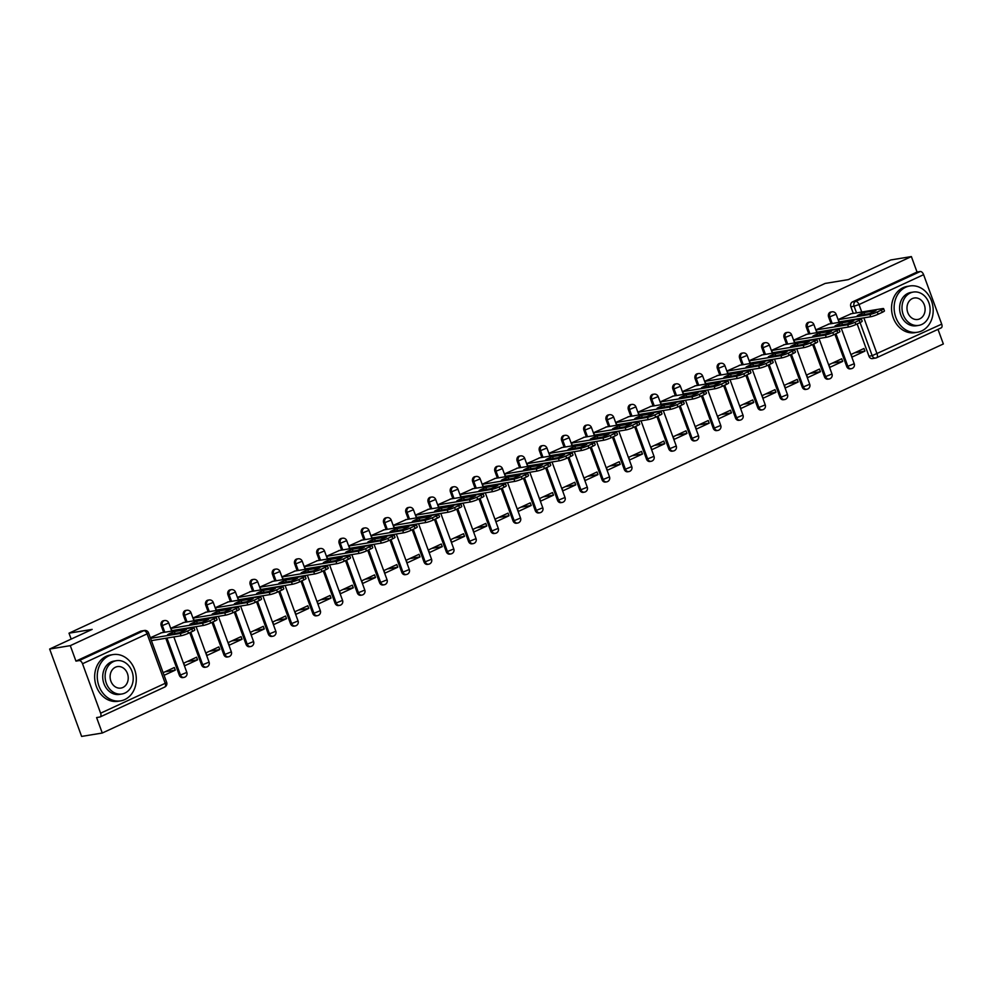 <?xml version="1.0" encoding="UTF-8"?>
<svg xmlns="http://www.w3.org/2000/svg" width="993" height="993" viewBox="0 0 993 993"><rect width="100%" height="100%" fill="white"/><g stroke="black" fill="none" stroke-linecap="round" stroke-linejoin="round"><path stroke-width="1.49" d="M163.46 620.737A3.749 3.103 80.7 0 0 162.79 620.948A3.749 3.103 80.7 0 0 161.226 625.751L162.368 625.565A3.749 3.103 -99.3 0 1 163.932 620.749A3.749 3.103 -99.3 0 1 164.602 620.551L163.46 620.737M185.716 610.447A3.749 3.103 80.7 0 0 185.046 610.645A3.749 3.103 80.7 0 0 183.469 615.461L184.611 615.275A3.749 3.103 -99.3 0 1 186.188 610.459A3.749 3.103 -99.3 0 1 186.858 610.261L185.716 610.447M207.959 600.157A3.749 3.103 80.7 0 0 207.289 600.355A3.749 3.103 80.7 0 0 205.712 605.171L206.854 604.985A3.749 3.103 -99.3 0 1 208.431 600.169A3.749 3.103 -99.3 0 1 209.101 599.971L207.959 600.157M230.202 589.867A3.749 3.103 80.7 0 0 229.532 590.065A3.749 3.103 80.7 0 0 227.956 594.881L229.098 594.695A3.749 3.103 -99.3 0 1 230.674 589.879A3.749 3.103 -99.3 0 1 231.344 589.681L230.202 589.867M252.445 579.577A3.749 3.103 80.7 0 0 251.775 579.775A3.749 3.103 80.7 0 0 250.211 584.592L251.353 584.405A3.749 3.103 -99.3 0 1 252.917 579.589A3.749 3.103 -99.3 0 1 253.587 579.391L252.445 579.577M274.701 569.287A3.749 3.103 80.7 0 0 274.031 569.486A3.749 3.103 80.7 0 0 272.454 574.302L273.596 574.115A3.749 3.103 -99.3 0 1 275.173 569.299A3.749 3.103 -99.3 0 1 275.843 569.088L274.701 569.287M296.944 558.985A3.749 3.103 80.7 0 0 296.274 559.196A3.749 3.103 80.7 0 0 294.698 564.012L295.84 563.825A3.749 3.103 -99.3 0 1 297.416 559.009A3.749 3.103 -99.3 0 1 298.086 558.798L296.944 558.985M319.187 548.695A3.749 3.103 80.7 0 0 318.517 548.906A3.749 3.103 80.7 0 0 316.941 553.722L318.083 553.535A3.749 3.103 -99.3 0 1 319.659 548.719A3.749 3.103 -99.3 0 1 320.329 548.508L319.187 548.695M341.431 538.405A3.749 3.103 80.7 0 0 340.76 538.616A3.749 3.103 80.7 0 0 339.196 543.432L340.338 543.245A3.749 3.103 -99.3 0 1 341.902 538.429A3.749 3.103 -99.3 0 1 342.573 538.218L341.431 538.405M363.686 528.115A3.749 3.103 80.7 0 0 363.016 528.326A3.749 3.103 80.7 0 0 361.44 533.142L362.582 532.956A3.749 3.103 -99.3 0 1 364.158 528.139A3.749 3.103 -99.3 0 1 364.828 527.928L363.686 528.115M385.929 517.825A3.749 3.103 80.7 0 0 385.259 518.036A3.749 3.103 80.7 0 0 383.683 522.852L384.825 522.666A3.749 3.103 -99.3 0 1 386.401 517.849A3.749 3.103 -99.3 0 1 387.071 517.638L385.929 517.825M408.173 507.535A3.749 3.103 80.7 0 0 407.502 507.746A3.749 3.103 80.7 0 0 405.926 512.562L407.068 512.376A3.749 3.103 -99.3 0 1 408.644 507.56A3.749 3.103 -99.3 0 1 409.315 507.349L408.173 507.535M430.416 497.245A3.749 3.103 80.7 0 0 429.746 497.456A3.749 3.103 80.7 0 0 428.182 502.272L429.324 502.086A3.749 3.103 -99.3 0 1 430.888 497.27A3.749 3.103 -99.3 0 1 431.558 497.059L430.416 497.245M452.671 486.955A3.749 3.103 80.7 0 0 452.001 487.166A3.749 3.103 80.7 0 0 450.425 491.982L451.567 491.783A3.749 3.103 -99.3 0 1 453.143 486.98A3.749 3.103 -99.3 0 1 453.813 486.769L452.671 486.955M474.915 476.665A3.749 3.103 80.7 0 0 474.244 476.876A3.749 3.103 80.7 0 0 472.668 481.679L473.81 481.493A3.749 3.103 -99.3 0 1 475.386 476.69A3.749 3.103 -99.3 0 1 476.057 476.479L474.915 476.665M497.158 466.375A3.749 3.103 80.7 0 0 496.488 466.586A3.749 3.103 80.7 0 0 494.924 471.39L496.053 471.203A3.749 3.103 -99.3 0 1 497.63 466.387A3.749 3.103 -99.3 0 1 498.3 466.189L497.158 466.375M519.413 456.085A3.749 3.103 80.7 0 0 518.743 456.284A3.749 3.103 80.7 0 0 517.167 461.1L518.309 460.913A3.749 3.103 -99.3 0 1 519.873 456.097A3.749 3.103 -99.3 0 1 520.543 455.899L519.413 456.085M541.657 445.795A3.749 3.103 80.7 0 0 540.986 445.994A3.749 3.103 80.7 0 0 539.41 450.81L540.552 450.623A3.749 3.103 -99.3 0 1 542.128 445.807A3.749 3.103 -99.3 0 1 542.799 445.609L541.657 445.795M563.9 435.505A3.749 3.103 80.7 0 0 563.23 435.704A3.749 3.103 80.7 0 0 561.653 440.52L562.795 440.333A3.749 3.103 -99.3 0 1 564.372 435.517A3.749 3.103 -99.3 0 1 565.042 435.319L563.9 435.505M586.143 425.215A3.749 3.103 80.7 0 0 585.473 425.414A3.749 3.103 80.7 0 0 583.909 430.23L585.038 430.043A3.749 3.103 -99.3 0 1 586.615 425.227A3.749 3.103 -99.3 0 1 587.285 425.029L586.143 425.215M608.399 414.925A3.749 3.103 80.7 0 0 607.728 415.124A3.749 3.103 80.7 0 0 606.152 419.94L607.294 419.754A3.749 3.103 -99.3 0 1 608.858 414.937A3.749 3.103 -99.3 0 1 609.528 414.726L608.399 414.925M630.642 404.635A3.749 3.103 80.7 0 0 629.972 404.834A3.749 3.103 80.7 0 0 628.395 409.65L629.537 409.464A3.749 3.103 -99.3 0 1 631.114 404.647A3.749 3.103 -99.3 0 1 631.784 404.436L630.642 404.635M652.885 394.333A3.749 3.103 80.7 0 0 652.215 394.544A3.749 3.103 80.7 0 0 650.638 399.36L651.78 399.174A3.749 3.103 -99.3 0 1 653.357 394.358A3.749 3.103 -99.3 0 1 654.027 394.147L652.885 394.333M675.128 384.043A3.749 3.103 80.7 0 0 674.458 384.254A3.749 3.103 80.7 0 0 672.894 389.07L674.036 388.884A3.749 3.103 -99.3 0 1 675.6 384.068A3.749 3.103 -99.3 0 1 676.27 383.857L675.128 384.043M697.384 373.753A3.749 3.103 80.7 0 0 696.714 373.964A3.749 3.103 80.7 0 0 695.137 378.78L696.279 378.594A3.749 3.103 -99.3 0 1 697.856 373.778A3.749 3.103 -99.3 0 1 698.526 373.567L697.384 373.753M719.627 363.463A3.749 3.103 80.7 0 0 718.957 363.674A3.749 3.103 80.7 0 0 717.38 368.49L718.522 368.304A3.749 3.103 -99.3 0 1 720.099 363.488A3.749 3.103 -99.3 0 1 720.769 363.277L719.627 363.463M741.87 353.173A3.749 3.103 80.7 0 0 741.2 353.384A3.749 3.103 80.7 0 0 739.624 358.2L740.766 358.014A3.749 3.103 -99.3 0 1 742.342 353.198A3.749 3.103 -99.3 0 1 743.012 352.987L741.87 353.173M764.114 342.883A3.749 3.103 80.7 0 0 763.443 343.094A3.749 3.103 80.7 0 0 761.879 347.91L763.021 347.724A3.749 3.103 -99.3 0 1 764.585 342.908A3.749 3.103 -99.3 0 1 765.255 342.697L764.114 342.883M786.369 332.593A3.749 3.103 80.7 0 0 785.699 332.804A3.749 3.103 80.7 0 0 784.122 337.62L785.264 337.421A3.749 3.103 -99.3 0 1 786.841 332.618A3.749 3.103 -99.3 0 1 787.511 332.407L786.369 332.593M808.612 322.303A3.749 3.103 80.7 0 0 807.942 322.514A3.749 3.103 80.7 0 0 806.366 327.33L807.508 327.131A3.749 3.103 -99.3 0 1 809.084 322.328A3.749 3.103 -99.3 0 1 809.754 322.117L808.612 322.303M830.856 312.013A3.749 3.103 80.7 0 0 830.185 312.224A3.749 3.103 80.7 0 0 828.609 317.028L829.751 316.841A3.749 3.103 -99.3 0 1 831.327 312.025A3.749 3.103 -99.3 0 1 831.997 311.827L830.856 312.013M49.65 649.037L92.15 629.388L69.013 633.186L825.109 283.439L848.245 279.629L890.733 259.967L911.375 256.579L70.292 645.649L49.65 649.037L81.625 736.421L102.267 733.033L943.35 343.963L938 329.353M102.267 733.033L96.606 717.567L99.821 717.033A3.749 2.048 -114.8 0 0 100.119 716.946A3.749 2.048 -114.8 0 0 100.616 713.197L82.518 663.746A3.749 2.048 -114.8 0 0 79.167 660.581L143.762 630.704A3.749 3.103 -99.3 0 1 144.432 630.493L141.217 631.027A3.749 3.103 -99.3 0 0 140.547 631.238L143.762 630.704A3.749 2.048 -114.8 0 1 147.113 633.857L82.518 663.746M70.292 645.649L75.952 661.115L79.167 660.581M863.873 317.859L877.104 354.004A3.749 2.048 65.2 0 1 876.596 357.753A3.749 2.048 65.2 0 1 876.31 357.84A3.749 3.103 -99.3 0 1 875.64 358.051L872.425 358.585A3.749 3.103 -99.3 0 1 868.962 356.202L857.158 323.941M853.297 313.403L850.864 306.738L854.079 306.216A3.749 3.103 -99.3 0 1 855.643 301.4L920.25 271.511A3.749 2.048 65.2 0 1 923.602 274.676L941.699 324.128A3.749 2.048 65.2 0 1 941.203 327.876A3.749 2.048 65.2 0 1 940.905 327.963M920.25 271.511L917.035 272.045L911.375 256.579M851.249 313.738L838.353 319.473L839.308 322.104L840.004 321.782M864.928 351.112L863.972 348.493L851.138 354.427L852.093 357.046L864.928 351.112L854.65 352.8M842.685 361.402L841.729 358.783L828.894 364.716L829.85 367.348L842.685 361.402L832.407 363.09M829.006 324.028L816.097 329.775L817.065 332.394L817.748 332.072M820.441 371.692L819.473 369.073L806.639 375.006L807.607 377.638L820.441 371.692L810.151 373.38M806.763 334.318L793.854 340.065L794.81 342.684L795.505 342.362M798.186 381.982L797.23 379.363L784.396 385.296L785.351 387.928L798.186 381.982L787.908 383.683M784.507 344.608L771.611 350.355L772.566 352.974L773.262 352.652M775.943 392.272L774.987 389.653L762.152 395.599L763.108 398.218L775.943 392.272L765.665 393.973M762.264 354.898L749.355 360.645L750.323 363.264L751.018 362.941M753.699 402.562L752.744 399.943L739.909 405.889L740.865 408.508L753.699 402.562L743.422 404.263M740.021 365.188L727.112 370.935L728.08 373.554L728.763 373.231M731.456 412.865L730.488 410.233L717.654 416.179L718.622 418.798L731.456 412.865L721.166 414.553M717.778 375.478L704.869 381.225L705.824 383.844L706.519 383.521M709.201 423.155L708.245 420.523L695.41 426.469L696.366 429.088L709.201 423.155L698.923 424.843M695.522 385.768L682.625 391.515L683.581 394.134L684.276 393.811M686.957 433.444L686.002 430.813L673.167 436.759L674.123 439.378L686.957 433.444L676.68 435.133M673.279 396.058L660.37 401.805L661.338 404.424L662.033 404.101M664.714 443.734L663.758 441.115L650.924 447.049L651.88 449.668L664.714 443.734L654.437 445.423M651.036 406.348L638.127 412.095L639.082 414.714L639.777 414.391M642.471 454.024L641.503 451.405L628.668 457.339L629.636 459.958L642.471 454.024L632.181 455.713M628.792 416.65L615.883 422.385L616.839 425.004L617.534 424.681M620.215 464.314L619.26 461.695L606.425 467.629L607.381 470.248L620.215 464.314L609.938 466.002M606.537 426.94L593.64 432.675L594.596 435.294L595.291 434.984M597.972 474.604L597.016 471.985L584.182 477.918L585.138 480.538L597.972 474.604L587.695 476.292M584.294 437.23L571.385 442.965L572.353 445.584L573.035 445.274M575.729 484.894L574.773 482.275L561.939 488.208L562.894 490.827L575.729 484.894L565.451 486.582M562.05 447.52L549.141 453.255L550.097 455.874L550.792 455.564M553.486 495.184L552.518 492.565L539.683 498.498L540.651 501.117L553.486 495.184L543.196 496.872M539.807 457.81L526.898 463.545L527.854 466.176L528.549 465.854M531.23 505.474L530.274 502.855L517.44 508.788L518.396 511.407L531.23 505.474L520.953 507.162M517.552 468.1L504.655 473.835L505.611 476.466L506.306 476.144M508.987 515.764L508.031 513.145L495.197 519.078L496.152 521.697L508.987 515.764L498.709 517.452M495.308 478.39L482.399 484.137L483.368 486.756L484.05 486.433M486.744 526.054L485.788 523.435L472.953 529.368L473.909 532L486.744 526.054L476.466 527.742M473.065 488.68L460.156 494.427L461.112 497.046L461.807 496.723M464.501 536.344L463.532 533.725L450.698 539.658L451.666 542.29L464.501 536.344L454.211 538.032M450.822 498.97L437.913 504.717L438.869 507.336L439.564 507.013M442.245 546.634L441.289 544.015L428.455 549.948L429.41 552.58L442.245 546.634L431.967 548.335M428.566 509.26L415.67 515.007L416.626 517.626L417.321 517.303M420.002 556.924L419.046 554.305L406.211 560.251L407.167 562.87L420.002 556.924L409.724 558.625M406.323 519.55L393.414 525.297L394.382 527.916L395.065 527.593M397.759 567.214L396.79 564.595L383.956 570.541L384.924 573.16L397.759 567.214L387.481 568.915M384.08 529.84L371.171 535.587L372.127 538.206L372.822 537.883M375.503 577.516L374.547 574.885L361.713 580.831L362.668 583.45L375.503 577.516L365.225 579.204M361.837 540.13L348.928 545.877L349.884 548.496L350.579 548.173M353.26 587.806L352.304 585.175L339.469 591.12L340.425 593.74L353.26 587.806L342.982 589.494M339.581 550.42L326.685 556.167L327.64 558.786L328.335 558.463M331.017 598.096L330.061 595.465L317.226 601.41L318.182 604.029L331.017 598.096L320.739 599.784M317.338 560.71L304.429 566.457L305.397 569.076L306.08 568.753M308.773 608.386L307.805 605.767L294.971 611.7L295.939 614.319L308.773 608.386L298.483 610.074M295.095 571L282.186 576.747L283.142 579.366L283.837 579.043M286.518 618.676L285.562 616.057L272.727 621.99L273.683 624.609L286.518 618.676L276.24 620.364M272.839 581.302L259.943 587.037L260.898 589.656L261.593 589.346M264.275 628.966L263.319 626.347L250.484 632.28L251.44 634.899L264.275 628.966L253.997 630.654M250.596 591.592L237.687 597.327L238.655 599.946L239.35 599.635M242.031 639.256L241.076 636.637L228.241 642.57L229.197 645.189L242.031 639.256L231.754 640.944M228.353 601.882L215.444 607.617L216.4 610.236L217.095 609.925M219.788 649.546L218.82 646.927L205.985 652.86L206.954 655.479L219.788 649.546L209.498 651.234M206.11 612.172L193.201 617.907L194.156 620.538L194.851 620.215M197.533 659.836L196.577 657.217L183.742 663.15L184.698 665.769L197.533 659.836L187.255 661.524M183.854 622.462L170.957 628.197L171.913 630.828L172.608 630.505M164.081 675.314L175.289 670.126L165.012 671.814M175.289 670.126L174.334 667.507L163.125 672.695M161.611 632.752L150.328 637.742M179.323 675.215L180.465 675.029A3.749 3.103 -99.3 0 0 183.916 677.412L182.774 677.598A3.749 3.103 80.7 0 1 179.323 675.215L165.794 638.251M163.659 632.417L161.226 625.751M201.567 664.925L202.709 664.739A3.749 3.103 -99.3 0 0 206.172 667.11L205.03 667.308A3.749 3.103 80.7 0 1 201.567 664.925L189.762 632.665M185.902 622.127L183.469 615.461M223.81 654.635L224.952 654.437A3.749 3.103 -99.3 0 0 228.415 656.82L227.273 657.018A3.749 3.103 80.7 0 1 223.81 654.635L212.006 622.363M208.145 611.837L205.712 605.171M246.053 644.345L247.195 644.147A3.749 3.103 -99.3 0 0 250.658 646.53L249.516 646.716A3.749 3.103 80.7 0 1 246.053 644.345L234.249 612.073M230.401 601.547L227.956 594.881M268.309 634.043L269.451 633.857A3.749 3.103 -99.3 0 0 272.901 636.24L271.772 636.426A3.749 3.103 80.7 0 1 268.309 634.043L256.504 601.783M252.644 591.257L250.211 584.592M290.552 623.753L291.694 623.567A3.749 3.103 -99.3 0 0 295.157 625.95L294.015 626.136A3.749 3.103 80.7 0 1 290.552 623.753L278.748 591.493M274.887 580.955L272.454 574.302M312.795 613.463L313.937 613.277A3.749 3.103 -99.3 0 0 317.4 615.66L316.258 615.846A3.749 3.103 80.7 0 1 312.795 613.463L300.991 581.203M297.13 570.665L294.698 564.012M335.038 603.173L336.18 602.987A3.749 3.103 -99.3 0 0 339.643 605.37L338.501 605.556A3.749 3.103 80.7 0 1 335.038 603.173L323.234 570.913M319.386 560.375L316.941 553.722M357.294 592.883L358.436 592.697A3.749 3.103 -99.3 0 0 361.886 595.08L360.757 595.266A3.749 3.103 80.7 0 1 357.294 592.883L345.49 560.623M341.629 550.085L339.196 543.432M379.537 582.593L380.679 582.407A3.749 3.103 -99.3 0 0 384.142 584.79L383 584.976A3.749 3.103 80.7 0 1 379.537 582.593L367.733 550.333M363.872 539.795L361.44 533.142M401.78 572.303L402.922 572.117A3.749 3.103 -99.3 0 0 406.385 574.5L405.243 574.686A3.749 3.103 80.7 0 1 401.78 572.303L389.976 540.043M386.128 529.505L383.683 522.852M424.036 562.013L425.165 561.827A3.749 3.103 -99.3 0 0 428.628 564.21L427.486 564.396A3.749 3.103 80.7 0 1 424.036 562.013L412.219 529.753M408.371 519.215L405.926 512.562M446.279 551.723L447.421 551.537A3.749 3.103 -99.3 0 0 450.884 553.92L449.742 554.106A3.749 3.103 80.7 0 1 446.279 551.723L434.475 519.463M430.614 508.925L428.182 502.272M468.522 541.433L469.664 541.247A3.749 3.103 -99.3 0 0 473.127 543.63L471.985 543.816A3.749 3.103 80.7 0 1 468.522 541.433L456.718 509.173M452.858 498.635L450.425 491.982M490.765 531.143L491.907 530.957A3.749 3.103 -99.3 0 0 495.37 533.34L494.229 533.526A3.749 3.103 80.7 0 1 490.765 531.143L478.961 498.883M475.113 488.345L472.668 481.679M513.021 520.853L514.151 520.667A3.749 3.103 -99.3 0 0 517.614 523.05L516.472 523.237A3.749 3.103 80.7 0 1 513.021 520.853L501.204 488.593M497.356 478.055L494.924 471.39M535.264 510.563L536.406 510.377A3.749 3.103 -99.3 0 0 539.869 512.76L538.727 512.947A3.749 3.103 80.7 0 1 535.264 510.563L523.46 478.303M519.6 467.765L517.167 461.1M557.507 500.273L558.649 500.087A3.749 3.103 -99.3 0 0 562.112 502.458L560.971 502.657A3.749 3.103 80.7 0 1 557.507 500.273L545.703 468.013M541.843 457.475L539.41 450.81M579.751 489.983L580.893 489.785A3.749 3.103 -99.3 0 0 584.356 492.168L583.214 492.354A3.749 3.103 80.7 0 1 579.751 489.983L567.946 457.711M564.098 447.185L561.653 440.52M602.006 479.681L603.148 479.495A3.749 3.103 -99.3 0 0 606.599 481.878L605.457 482.064A3.749 3.103 80.7 0 1 602.006 479.681L590.19 447.421M586.342 436.895L583.909 430.23M624.249 469.391L625.391 469.205A3.749 3.103 -99.3 0 0 628.854 471.588L627.713 471.774A3.749 3.103 80.7 0 1 624.249 469.391L612.445 437.131M608.585 426.593L606.152 419.94M646.493 459.101L647.635 458.915A3.749 3.103 -99.3 0 0 651.098 461.298L649.956 461.484A3.749 3.103 80.7 0 1 646.493 459.101L634.688 426.841M630.828 416.303L628.395 409.65M668.736 448.811L669.878 448.625A3.749 3.103 -99.3 0 0 673.341 451.008L672.199 451.194A3.749 3.103 80.7 0 1 668.736 448.811L656.932 416.551M653.084 406.013L650.638 399.36M690.991 438.521L692.133 438.335A3.749 3.103 -99.3 0 0 695.584 440.718L694.442 440.904A3.749 3.103 80.7 0 1 690.991 438.521L679.187 406.261M675.327 395.723L672.894 389.07M713.235 428.231L714.377 428.045A3.749 3.103 -99.3 0 0 717.84 430.428L716.698 430.614A3.749 3.103 80.7 0 1 713.235 428.231L701.43 395.971M697.57 385.433L695.137 378.78M735.478 417.941L736.62 417.755A3.749 3.103 -99.3 0 0 740.083 420.138L738.941 420.324A3.749 3.103 80.7 0 1 735.478 417.941L723.674 385.681M719.813 375.143L717.38 368.49M757.721 407.651L758.863 407.465A3.749 3.103 -99.3 0 0 762.326 409.848L761.184 410.035A3.749 3.103 80.7 0 1 757.721 407.651L745.917 375.391M742.069 364.853L739.624 358.2M779.977 397.361L781.119 397.175A3.749 3.103 -99.3 0 0 784.569 399.558L783.44 399.745A3.749 3.103 80.7 0 1 779.977 397.361L768.172 365.101M764.312 354.563L761.879 347.91M802.22 387.071L803.362 386.885A3.749 3.103 -99.3 0 0 806.825 389.268L805.683 389.455A3.749 3.103 80.7 0 1 802.22 387.071L790.416 354.811M786.555 344.273L784.122 337.62M824.463 376.781L825.605 376.595A3.749 3.103 -99.3 0 0 829.068 378.978L827.926 379.165A3.749 3.103 80.7 0 1 824.463 376.781L812.659 344.521M808.798 333.983L806.366 327.33M846.719 366.491L847.848 366.305A3.749 3.103 -99.3 0 0 851.311 368.688L850.169 368.875A3.749 3.103 80.7 0 1 846.719 366.491L834.902 334.231M831.054 323.693L828.609 317.028M71.173 639.082L69.013 633.186M75.952 661.115L140.547 631.238M917.035 272.045L852.428 301.934A3.749 3.103 80.7 0 0 850.864 306.738M838.402 319.634L869.905 314.458A5.623 0.708 -20.1 0 0 877.291 311.963L881.436 310.052A5.623 0.708 -20.1 0 0 883.609 308.624L884.44 310.896A5.623 0.708 159.9 0 1 882.268 312.323L878.122 314.235A5.623 0.708 159.9 0 1 870.737 316.73L839.234 321.906M864.009 312.534A11.717 1.465 159.9 0 0 857.307 315.637L869.309 313.664A11.717 1.465 159.9 0 0 876.012 310.561L864.009 312.534L864.692 314.421M883.609 308.624A5.623 0.708 -20.1 0 0 882.603 308.587L850.492 313.862M816.159 329.924L847.662 324.748A5.623 0.708 -20.1 0 0 855.047 322.253L859.181 320.342A5.623 0.708 -20.1 0 0 861.353 318.914L862.185 321.186A5.623 0.708 159.9 0 1 860.012 322.613L855.879 324.525A5.623 0.708 159.9 0 1 848.494 327.02L816.991 332.196M841.754 322.824A11.717 1.465 159.9 0 0 835.051 325.927L847.066 323.954A11.717 1.465 159.9 0 0 853.769 320.851L841.754 322.824L842.449 324.711M861.353 318.914A5.623 0.708 -20.1 0 0 860.348 318.877L828.236 324.152M793.916 340.214L825.419 335.038A5.623 0.708 -20.1 0 0 832.804 332.543L836.938 330.632A5.623 0.708 -20.1 0 0 839.11 329.204L839.941 331.476A5.623 0.708 159.9 0 1 837.769 332.903L833.636 334.815A5.623 0.708 159.9 0 1 826.238 337.31L794.748 342.486M819.51 333.114A11.717 1.465 159.9 0 0 812.808 336.217L824.823 334.244A11.717 1.465 159.9 0 0 831.526 331.141L819.51 333.114L820.206 335.001M839.11 329.204A5.623 0.708 -20.1 0 0 838.104 329.167L805.993 334.442M905.666 287.262A23.447 19.426 80.7 0 0 895.041 314.843A23.447 19.426 80.7 0 0 917.458 332.245A23.447 19.426 80.7 0 0 921.653 330.954A23.447 19.426 80.7 0 0 932.266 303.374A23.447 19.426 80.7 0 0 909.849 285.972A23.447 19.426 80.7 0 0 905.666 287.262M909.849 285.972L907.267 286.406A23.447 19.426 80.7 0 0 903.071 287.697A23.447 19.426 80.7 0 0 892.459 315.277A23.447 19.426 80.7 0 0 914.876 332.667L917.458 332.245M918.786 325.381L916.402 325.766A16.881 13.976 -99.3 0 1 900.254 313.242A16.881 13.976 -99.3 0 1 907.9 293.382A16.881 13.976 -99.3 0 1 910.916 292.451L913.299 292.066A16.881 13.976 80.7 0 0 910.283 292.997A16.881 13.976 80.7 0 0 902.649 312.845A16.881 13.976 80.7 0 0 918.786 325.381A16.881 13.976 80.7 0 0 921.802 324.45A16.881 13.976 80.7 0 0 929.448 304.59A16.881 13.976 80.7 0 0 913.299 292.066M919.754 318.852A10.873 9.011 80.7 0 0 924.682 306.055A10.873 9.011 80.7 0 0 914.28 297.987A10.873 9.011 80.7 0 0 912.331 298.583A10.873 9.011 80.7 0 0 907.403 311.38A10.873 9.011 80.7 0 0 917.805 319.461A10.873 9.011 80.7 0 0 919.754 318.852M108.783 655.889A23.447 19.426 80.7 0 0 98.17 683.469A23.447 19.426 80.7 0 0 120.587 700.872A23.447 19.426 80.7 0 0 124.77 699.581A23.447 19.426 80.7 0 0 135.396 672A23.447 19.426 80.7 0 0 112.979 654.598A23.447 19.426 80.7 0 0 108.783 655.889M112.979 654.598L110.384 655.02A23.447 19.426 80.7 0 0 106.189 656.311A23.447 19.426 80.7 0 0 95.576 683.892A23.447 19.426 80.7 0 0 117.993 701.294L120.587 700.872M121.903 693.995L119.52 694.392A16.881 13.976 -99.3 0 1 103.384 681.856A16.881 13.976 -99.3 0 1 111.03 662.008A16.881 13.976 -99.3 0 1 114.046 661.077L116.429 660.68A16.881 13.976 80.7 0 0 113.413 661.611A16.881 13.976 80.7 0 0 105.767 681.471A16.881 13.976 80.7 0 0 121.903 693.995A16.881 13.976 80.7 0 0 124.919 693.064A16.881 13.976 80.7 0 0 132.565 673.217A16.881 13.976 80.7 0 0 116.429 660.68M122.871 687.479A10.873 9.011 80.7 0 0 127.799 674.681A10.873 9.011 80.7 0 0 117.397 666.601A10.873 9.011 80.7 0 0 115.461 667.209A10.873 9.011 80.7 0 0 110.533 680.006A10.873 9.011 80.7 0 0 120.935 688.075A10.873 9.011 80.7 0 0 122.871 687.479M771.66 350.504L803.163 345.328A5.623 0.708 -20.1 0 0 810.561 342.833L814.694 340.922A5.623 0.708 -20.1 0 0 816.867 339.494L817.698 341.766A5.623 0.708 159.9 0 1 815.526 343.193L811.393 345.105A5.623 0.708 159.9 0 1 803.995 347.6L772.492 352.776M797.267 343.404A11.717 1.465 159.9 0 0 790.565 346.507L802.58 344.534A11.717 1.465 159.9 0 0 809.283 341.431L797.267 343.404L797.95 345.291M816.867 339.494A5.623 0.708 -20.1 0 0 815.861 339.457L783.75 344.732M749.417 360.794L780.92 355.618A5.623 0.708 -20.1 0 0 788.305 353.123L792.439 351.212A5.623 0.708 -20.1 0 0 794.623 349.797L795.455 352.068A5.623 0.708 159.9 0 1 793.27 353.483L789.137 355.395A5.623 0.708 159.9 0 1 781.752 357.89L750.249 363.066M775.024 353.694A11.717 1.465 159.9 0 0 768.321 356.797L780.324 354.824A11.717 1.465 159.9 0 0 787.027 351.721L775.024 353.694L775.707 355.581M794.623 349.797A5.623 0.708 -20.1 0 0 793.606 349.747L761.507 355.022M727.174 371.084L758.677 365.908A5.623 0.708 -20.1 0 0 766.062 363.413L770.196 361.502A5.623 0.708 -20.1 0 0 772.368 360.087L773.199 362.358A5.623 0.708 159.9 0 1 771.027 363.773L766.894 365.685A5.623 0.708 159.9 0 1 759.508 368.18L728.006 373.356M752.768 363.984A11.717 1.465 159.9 0 0 746.066 367.087L758.081 365.114A11.717 1.465 159.9 0 0 764.784 362.011L752.768 363.984L753.464 365.871M772.368 360.087A5.623 0.708 -20.1 0 0 771.362 360.037L739.251 365.312M704.931 381.374L736.421 376.198A5.623 0.708 -20.1 0 0 743.819 373.703L747.952 371.792A5.623 0.708 -20.1 0 0 750.125 370.377L750.956 372.648A5.623 0.708 159.9 0 1 748.784 374.063L744.651 375.975A5.623 0.708 159.9 0 1 737.253 378.47L705.762 383.646M730.525 374.274A11.717 1.465 159.9 0 0 723.823 377.377L735.838 375.404A11.717 1.465 159.9 0 0 742.541 372.301L730.525 374.274L731.22 376.161M750.125 370.377A5.623 0.708 -20.1 0 0 749.119 370.327L717.008 375.602M682.675 391.664L714.178 386.488A5.623 0.708 -20.1 0 0 721.576 383.993L725.709 382.082A5.623 0.708 -20.1 0 0 727.881 380.667L728.713 382.938A5.623 0.708 159.9 0 1 726.541 384.353L722.395 386.265A5.623 0.708 159.9 0 1 715.01 388.76L683.507 393.936M708.282 384.564A11.717 1.465 159.9 0 0 701.579 387.667L713.582 385.694A11.717 1.465 159.9 0 0 720.285 382.59L708.282 384.564L708.965 386.451M727.881 380.667A5.623 0.708 -20.1 0 0 726.876 380.617L694.765 385.892M660.432 401.954L691.935 396.778A5.623 0.708 -20.1 0 0 699.32 394.283L703.454 392.372A5.623 0.708 -20.1 0 0 705.638 390.957L706.457 393.228A5.623 0.708 159.9 0 1 704.285 394.643L700.152 396.567A5.623 0.708 159.9 0 1 692.766 399.049L661.264 404.225M686.026 394.854A11.717 1.465 159.9 0 0 679.324 397.957L691.339 395.984A11.717 1.465 159.9 0 0 698.042 392.88L686.026 394.854L686.722 396.741M705.638 390.957A5.623 0.708 -20.1 0 0 704.62 390.907L672.522 396.195M638.189 412.256L669.692 407.068A5.623 0.708 -20.1 0 0 677.077 404.585L681.21 402.661A5.623 0.708 -20.1 0 0 683.383 401.246L684.214 403.518A5.623 0.708 159.9 0 1 682.042 404.933L677.909 406.857A5.623 0.708 159.9 0 1 670.523 409.339L639.02 414.528M663.783 405.144A11.717 1.465 159.9 0 0 657.081 408.247L669.096 406.274A11.717 1.465 159.9 0 0 675.799 403.17L663.783 405.144L664.478 407.031M683.383 401.246A5.623 0.708 -20.1 0 0 682.377 401.197L650.266 406.485M615.933 422.546L647.436 417.358A5.623 0.708 -20.1 0 0 654.834 414.875L658.967 412.951A5.623 0.708 -20.1 0 0 661.139 411.536L661.971 413.808A5.623 0.708 159.9 0 1 659.799 415.235L655.665 417.147A5.623 0.708 159.9 0 1 648.268 419.629L616.765 424.818M641.54 415.446A11.717 1.465 159.9 0 0 634.837 418.537L646.853 416.564A11.717 1.465 159.9 0 0 653.555 413.46L641.54 415.446L642.235 417.321M661.139 411.536A5.623 0.708 -20.1 0 0 660.134 411.487L628.023 416.775M593.69 432.836L625.193 427.648A5.623 0.708 -20.1 0 0 632.578 425.165L636.724 423.254A5.623 0.708 -20.1 0 0 638.896 421.826L639.728 424.098A5.623 0.708 159.9 0 1 637.556 425.525L633.41 427.437A5.623 0.708 159.9 0 1 626.024 429.919L594.522 435.108M619.297 425.736A11.717 1.465 159.9 0 0 612.594 428.827L624.597 426.853A11.717 1.465 159.9 0 0 631.3 423.75L619.297 425.736L619.98 427.611M638.896 421.826A5.623 0.708 -20.1 0 0 637.891 421.777L605.78 427.064M571.447 443.126L602.95 437.938A5.623 0.708 -20.1 0 0 610.335 435.455L614.468 433.544A5.623 0.708 -20.1 0 0 616.641 432.116L617.472 434.388A5.623 0.708 159.9 0 1 615.3 435.815L611.167 437.727A5.623 0.708 159.9 0 1 603.781 440.209L572.278 445.398M597.041 436.026A11.717 1.465 159.9 0 0 590.339 439.117L602.354 437.143A11.717 1.465 159.9 0 0 609.057 434.053L597.041 436.026L597.736 437.913M616.641 432.116A5.623 0.708 -20.1 0 0 615.635 432.067L583.536 437.354M549.203 453.416L580.706 448.228A5.623 0.708 -20.1 0 0 588.092 445.745L592.225 443.834A5.623 0.708 -20.1 0 0 594.397 442.406L595.229 444.678A5.623 0.708 159.9 0 1 593.057 446.105L588.923 448.017A5.623 0.708 159.9 0 1 581.538 450.499L550.035 455.688M574.798 446.316A11.717 1.465 159.9 0 0 568.095 449.419L580.111 447.433A11.717 1.465 159.9 0 0 586.813 444.343L574.798 446.316L575.493 448.203M594.397 442.406A5.623 0.708 -20.1 0 0 593.392 442.357L561.281 447.644M526.948 463.706L558.451 458.53A5.623 0.708 -20.1 0 0 565.849 456.035L569.982 454.124A5.623 0.708 -20.1 0 0 572.154 452.696L572.986 454.968A5.623 0.708 159.9 0 1 570.814 456.395L566.68 458.307A5.623 0.708 159.9 0 1 559.282 460.802L527.779 465.978M552.555 456.606A11.717 1.465 159.9 0 0 545.852 459.709L557.867 457.723A11.717 1.465 159.9 0 0 564.57 454.633L552.555 456.606L553.238 458.493M572.154 452.696A5.623 0.708 -20.1 0 0 571.149 452.659L539.038 457.934M504.705 473.996L536.208 468.82A5.623 0.708 -20.1 0 0 543.593 466.325L547.739 464.414A5.623 0.708 -20.1 0 0 549.911 462.986L550.743 465.258A5.623 0.708 159.9 0 1 548.57 466.685L544.425 468.597A5.623 0.708 159.9 0 1 537.039 471.092L505.536 476.268M530.312 466.896A11.717 1.465 159.9 0 0 523.609 469.999L535.612 468.013A11.717 1.465 159.9 0 0 542.315 464.923L530.312 466.896L530.994 468.783M549.911 462.986A5.623 0.708 -20.1 0 0 548.906 462.949L516.794 468.224M482.461 484.286L513.964 479.11A5.623 0.708 -20.1 0 0 521.35 476.615L525.483 474.704A5.623 0.708 -20.1 0 0 527.655 473.276L528.487 475.548A5.623 0.708 159.9 0 1 526.315 476.975L522.181 478.887A5.623 0.708 159.9 0 1 514.796 481.382L483.293 486.558M508.056 477.186A11.717 1.465 159.9 0 0 501.353 480.289L513.369 478.316A11.717 1.465 159.9 0 0 520.071 475.213L508.056 477.186L508.751 479.073M527.655 473.276A5.623 0.708 -20.1 0 0 526.65 473.239L494.551 478.514M460.218 494.576L491.721 489.4A5.623 0.708 -20.1 0 0 499.107 486.905L503.24 484.994A5.623 0.708 -20.1 0 0 505.412 483.566L506.244 485.838A5.623 0.708 159.9 0 1 504.072 487.265L499.938 489.177A5.623 0.708 159.9 0 1 492.553 491.672L461.05 496.848M485.813 487.476A11.717 1.465 159.9 0 0 479.11 490.579L491.125 488.606A11.717 1.465 159.9 0 0 497.828 485.503L485.813 487.476L486.508 489.363M505.412 483.566A5.623 0.708 -20.1 0 0 504.407 483.529L472.296 488.804M437.963 504.866L469.466 499.69A5.623 0.708 -20.1 0 0 476.863 497.195L480.997 495.284A5.623 0.708 -20.1 0 0 483.169 493.856L484.001 496.128A5.623 0.708 159.9 0 1 481.828 497.555L477.695 499.467A5.623 0.708 159.9 0 1 470.297 501.961L438.794 507.138M463.57 497.766A11.717 1.465 159.9 0 0 456.867 500.869L468.882 498.896A11.717 1.465 159.9 0 0 475.585 495.792L463.57 497.766L464.252 499.653M483.169 493.856A5.623 0.708 -20.1 0 0 482.164 493.819L450.052 499.094M415.719 515.156L447.222 509.98A5.623 0.708 -20.1 0 0 454.608 507.485L458.754 505.574A5.623 0.708 -20.1 0 0 460.926 504.146L461.757 506.43A5.623 0.708 159.9 0 1 459.585 507.845L455.439 509.757A5.623 0.708 159.9 0 1 448.054 512.251L416.551 517.427M441.326 508.056A11.717 1.465 159.9 0 0 434.624 511.159L446.627 509.186A11.717 1.465 159.9 0 0 453.329 506.082L441.326 508.056L442.009 509.943M460.926 504.146A5.623 0.708 -20.1 0 0 459.92 504.109L427.809 509.384M393.476 525.446L424.979 520.27A5.623 0.708 -20.1 0 0 432.365 517.775L436.498 515.864A5.623 0.708 -20.1 0 0 438.67 514.448L439.502 516.72A5.623 0.708 159.9 0 1 437.33 518.135L433.196 520.047A5.623 0.708 159.9 0 1 425.811 522.541L394.308 527.717M419.071 518.346A11.717 1.465 159.9 0 0 412.368 521.449L424.383 519.476A11.717 1.465 159.9 0 0 431.086 516.372L419.071 518.346L419.766 520.233M438.67 514.448A5.623 0.708 -20.1 0 0 437.665 514.399L405.554 519.674M371.233 535.736L402.736 530.56A5.623 0.708 -20.1 0 0 410.121 528.065L414.255 526.153A5.623 0.708 -20.1 0 0 416.427 524.738L417.259 527.01A5.623 0.708 159.9 0 1 415.086 528.425L410.953 530.336A5.623 0.708 159.9 0 1 403.568 532.831L372.065 538.007M396.828 528.636A11.717 1.465 159.9 0 0 390.125 531.739L402.14 529.765A11.717 1.465 159.9 0 0 408.843 526.662L396.828 528.636L397.523 530.523M416.427 524.738A5.623 0.708 -20.1 0 0 415.422 524.689L383.31 529.964M348.977 546.026L380.48 540.85A5.623 0.708 -20.1 0 0 387.878 538.355L392.012 536.443A5.623 0.708 -20.1 0 0 394.184 535.028L395.015 537.3A5.623 0.708 159.9 0 1 392.843 538.715L388.71 540.626A5.623 0.708 159.9 0 1 381.312 543.121L349.809 548.297M374.584 538.926A11.717 1.465 159.9 0 0 367.882 542.029L379.897 540.055A11.717 1.465 159.9 0 0 386.6 536.952L374.584 538.926L375.267 540.813M394.184 535.028A5.623 0.708 -20.1 0 0 393.178 534.979L361.067 540.254M326.734 556.316L358.237 551.14A5.623 0.708 -20.1 0 0 365.623 548.645L369.768 546.733A5.623 0.708 -20.1 0 0 371.941 545.318L372.772 547.59A5.623 0.708 159.9 0 1 370.588 549.005L366.454 550.916A5.623 0.708 159.9 0 1 359.069 553.411L327.566 558.587M352.341 549.216A11.717 1.465 159.9 0 0 345.638 552.319L357.641 550.345A11.717 1.465 159.9 0 0 364.344 547.242L352.341 549.216L353.024 551.103M371.941 545.318A5.623 0.708 -20.1 0 0 370.935 545.269L338.824 550.544M304.491 566.606L335.994 561.43A5.623 0.708 -20.1 0 0 343.379 558.947L347.513 557.023A5.623 0.708 -20.1 0 0 349.685 555.608L350.517 557.88A5.623 0.708 159.9 0 1 348.344 559.295L344.211 561.219A5.623 0.708 159.9 0 1 336.826 563.701L305.323 568.89M330.086 559.506A11.717 1.465 159.9 0 0 323.383 562.609L335.398 560.635A11.717 1.465 159.9 0 0 342.101 557.532L330.086 559.506L330.781 561.393M349.685 555.608A5.623 0.708 -20.1 0 0 348.68 555.559L316.568 560.846M282.248 576.908L313.751 571.72A5.623 0.708 -20.1 0 0 321.136 569.237L325.27 567.313A5.623 0.708 -20.1 0 0 327.442 565.898L328.273 568.17A5.623 0.708 159.9 0 1 326.101 569.585L321.968 571.509A5.623 0.708 159.9 0 1 314.57 573.991L283.079 579.18M307.842 569.796A11.717 1.465 159.9 0 0 301.14 572.899L313.155 570.925A11.717 1.465 159.9 0 0 319.858 567.822L307.842 569.796L308.538 571.683M327.442 565.898A5.623 0.708 -20.1 0 0 326.436 565.849L294.325 571.136M259.992 587.198L291.495 582.01A5.623 0.708 -20.1 0 0 298.893 579.527L303.026 577.616A5.623 0.708 -20.1 0 0 305.199 576.188L306.03 578.46A5.623 0.708 159.9 0 1 303.858 579.887L299.725 581.799A5.623 0.708 159.9 0 1 292.327 584.281L260.824 589.47M285.599 580.098A11.717 1.465 159.9 0 0 278.896 583.189L290.912 581.215A11.717 1.465 159.9 0 0 297.615 578.112L285.599 580.098L286.282 581.972M305.199 576.188A5.623 0.708 -20.1 0 0 304.193 576.139L272.082 581.426M237.749 597.488L269.252 592.3A5.623 0.708 -20.1 0 0 276.637 589.817L280.771 587.906A5.623 0.708 -20.1 0 0 282.955 586.478L283.787 588.75A5.623 0.708 159.9 0 1 281.602 590.177L277.469 592.089A5.623 0.708 159.9 0 1 270.084 594.571L238.581 599.76M263.344 590.388A11.717 1.465 159.9 0 0 256.653 593.479L268.656 591.505A11.717 1.465 159.9 0 0 275.359 588.402L263.344 590.388L264.039 592.262M282.955 586.478A5.623 0.708 -20.1 0 0 281.938 586.429L249.839 591.716M215.506 607.778L247.009 602.59A5.623 0.708 -20.1 0 0 254.394 600.107L258.528 598.196A5.623 0.708 -20.1 0 0 260.7 596.768L261.531 599.04A5.623 0.708 159.9 0 1 259.359 600.467L255.226 602.379A5.623 0.708 159.9 0 1 247.84 604.861L216.337 610.05M241.1 600.678A11.717 1.465 159.9 0 0 234.398 603.769L246.413 601.795A11.717 1.465 159.9 0 0 253.116 598.705L241.1 600.678L241.796 602.565M260.7 596.768A5.623 0.708 -20.1 0 0 259.694 596.719L227.583 602.006M193.263 618.068L224.753 612.88A5.623 0.708 -20.1 0 0 232.151 610.397L236.284 608.486A5.623 0.708 -20.1 0 0 238.457 607.058L239.288 609.33A5.623 0.708 159.9 0 1 237.116 610.757L232.983 612.669A5.623 0.708 159.9 0 1 225.585 615.163L194.082 620.34M218.857 610.968A11.717 1.465 159.9 0 0 212.154 614.071L224.17 612.085A11.717 1.465 159.9 0 0 230.873 608.994L218.857 610.968L219.552 612.855M238.457 607.058A5.623 0.708 -20.1 0 0 237.451 607.008L205.34 612.296M171.007 628.358L202.51 623.182A5.623 0.708 -20.1 0 0 209.908 620.687L214.041 618.776A5.623 0.708 -20.1 0 0 216.213 617.348L217.045 619.62A5.623 0.708 159.9 0 1 214.873 621.047L210.727 622.959A5.623 0.708 159.9 0 1 203.342 625.453L171.839 630.629M196.614 621.258A11.717 1.465 159.9 0 0 189.911 624.361L201.914 622.375A11.717 1.465 159.9 0 0 208.617 619.284L196.614 621.258L197.297 623.145M216.213 617.348A5.623 0.708 -20.1 0 0 215.208 617.311L183.097 622.586M150.551 638.35L180.267 633.472A5.623 0.708 -20.1 0 0 187.652 630.977L191.786 629.066A5.623 0.708 -20.1 0 0 193.958 627.638L194.789 629.91A5.623 0.708 159.9 0 1 192.617 631.337L188.484 633.249A5.623 0.708 159.9 0 1 181.098 635.743L151.383 640.622M174.358 631.548A11.717 1.465 159.9 0 0 167.656 634.651L179.671 632.678A11.717 1.465 159.9 0 0 186.374 629.574L174.358 631.548L175.053 633.435M193.958 627.638A5.623 0.708 -20.1 0 0 192.952 627.601L160.854 632.876M100.616 713.197L165.21 683.308L147.113 633.857L148.565 632.913A3.749 3.749 0 0 0 144.432 630.493M868.962 356.202L872.177 355.668L860.062 322.588M856.512 312.869L854.079 306.216L859.007 304.553L861.738 312.013M941.203 327.876L876.596 357.753A3.749 3.749 0 0 1 875.64 358.051A3.749 3.103 -99.3 0 1 872.177 355.668L941.699 324.128M923.602 274.676L859.007 304.553A3.749 2.048 -114.8 0 0 855.643 301.4L852.428 301.934M183.916 677.412A3.749 3.749 0 0 0 186.833 672.41L180.465 675.029L166.936 638.065M164.801 632.231L162.368 625.565L168.736 622.959A3.749 3.749 0 0 0 164.602 620.551M206.172 667.11A3.749 3.749 0 0 0 209.076 662.12L202.709 664.739L190.793 632.181M187.044 621.941L184.611 615.275L190.979 612.669A3.749 3.749 0 0 0 186.858 610.261M228.415 656.82A3.749 3.749 0 0 0 231.332 651.83L224.952 654.437L213.036 621.891M209.287 611.651L206.854 604.985L213.234 602.379A3.749 3.749 0 0 0 209.101 599.971M250.658 646.53A3.749 3.749 0 0 0 253.575 641.54L247.195 644.147L235.291 611.601M231.543 601.348L229.098 594.695L235.478 592.089A3.749 3.749 0 0 0 231.344 589.681M272.901 636.24A3.749 3.749 0 0 0 275.818 631.25L269.451 633.857L257.535 601.311M253.786 591.058L251.353 584.405L257.721 581.799A3.749 3.749 0 0 0 253.587 579.391M295.157 625.95A3.749 3.749 0 0 0 298.061 620.96L291.694 623.567L279.778 591.021M276.029 580.768L273.596 574.115L279.964 571.509A3.749 3.749 0 0 0 275.843 569.088M317.4 615.66A3.749 3.749 0 0 0 320.317 610.67L313.937 613.277L302.021 580.731M298.272 570.479L295.84 563.825L302.22 561.219A3.749 3.749 0 0 0 298.086 558.798M339.643 605.37A3.749 3.749 0 0 0 342.56 600.38L336.18 602.987L324.277 570.441M320.528 560.189L318.083 553.535L324.463 550.929A3.749 3.749 0 0 0 320.329 548.508M361.886 595.08A3.749 3.749 0 0 0 364.803 590.09L358.436 592.697L346.52 560.151M342.771 549.899L340.338 543.245L346.706 540.639A3.749 3.749 0 0 0 342.573 538.218M384.142 584.79A3.749 3.749 0 0 0 387.059 579.8L380.679 582.407L368.763 549.849M365.014 539.609L362.582 532.956L368.949 530.349A3.749 3.749 0 0 0 364.828 527.928M406.385 574.5A3.749 3.749 0 0 0 409.302 569.51L402.922 572.117L391.006 539.559M387.258 529.319L384.825 522.666L391.205 520.047A3.749 3.749 0 0 0 387.071 517.638M428.628 564.21A3.749 3.749 0 0 0 431.545 559.22L425.165 561.827L413.262 529.269M409.513 519.029L407.068 512.376L413.448 509.757A3.749 3.749 0 0 0 409.315 507.349M450.884 553.92A3.749 3.749 0 0 0 453.789 548.93L447.421 551.537L435.505 518.979M431.756 508.739L429.324 502.086L435.691 499.467A3.749 3.749 0 0 0 431.558 497.059M473.127 543.63A3.749 3.749 0 0 0 476.044 538.64L469.664 541.247L457.748 508.689M454 498.449L451.567 491.783L457.947 489.177A3.749 3.749 0 0 0 453.813 486.769M495.37 533.34A3.749 3.749 0 0 0 498.287 528.35L491.907 530.957L480.004 498.399M476.243 488.159L473.81 481.493L480.19 478.887A3.749 3.749 0 0 0 476.057 476.479M517.614 523.05A3.749 3.749 0 0 0 520.531 518.048L514.151 520.667L502.247 488.109M498.498 477.869L496.053 471.203L502.433 468.597A3.749 3.749 0 0 0 498.3 466.189M539.869 512.76A3.749 3.749 0 0 0 542.774 507.758L536.406 510.377L524.49 477.819M520.742 467.579L518.309 460.913L524.676 458.307A3.749 3.749 0 0 0 520.543 455.899M562.112 502.458A3.749 3.749 0 0 0 565.029 497.468L558.649 500.087L546.733 467.529M542.985 457.289L540.552 450.623L546.932 448.017A3.749 3.749 0 0 0 542.799 445.609M584.356 492.168A3.749 3.749 0 0 0 587.273 487.178L580.893 489.785L568.989 457.239M565.24 446.999L562.795 440.333L569.175 437.727A3.749 3.749 0 0 0 565.042 435.319M606.599 481.878A3.749 3.749 0 0 0 609.516 476.888L603.148 479.495L591.232 446.949M587.484 436.697L585.038 430.043L591.418 427.437A3.749 3.749 0 0 0 587.285 425.029M628.854 471.588A3.749 3.749 0 0 0 631.759 466.598L625.391 469.205L613.475 436.659M609.727 426.407L607.294 419.754L613.662 417.147A3.749 3.749 0 0 0 609.528 414.726M651.098 461.298A3.749 3.749 0 0 0 654.015 456.308L647.635 458.915L635.719 426.369M631.97 416.117L629.537 409.464L635.917 406.857A3.749 3.749 0 0 0 631.784 404.436M673.341 451.008A3.749 3.749 0 0 0 676.258 446.018L669.878 448.625L657.974 416.079M654.226 405.827L651.78 399.174L658.16 396.567A3.749 3.749 0 0 0 654.027 394.147M695.584 440.718A3.749 3.749 0 0 0 698.501 435.728L692.133 438.335L680.217 405.789M676.469 395.537L674.036 388.884L680.404 386.277A3.749 3.749 0 0 0 676.27 383.857M717.84 430.428A3.749 3.749 0 0 0 720.744 425.438L714.377 428.045L702.461 395.499M698.712 385.247L696.279 378.594L702.647 375.987A3.749 3.749 0 0 0 698.526 373.567M740.083 420.138A3.749 3.749 0 0 0 743 415.148L736.62 417.755L724.704 385.197M720.955 374.957L718.522 368.304L724.902 365.697A3.749 3.749 0 0 0 720.769 363.277M762.326 409.848A3.749 3.749 0 0 0 765.243 404.859L758.863 407.465L746.959 374.907M743.211 364.667L740.766 358.014L747.146 355.395A3.749 3.749 0 0 0 743.012 352.987M784.569 399.558A3.749 3.749 0 0 0 787.486 394.569L781.119 397.175L769.203 364.617M765.454 354.377L763.021 347.724L769.389 345.105A3.749 3.749 0 0 0 765.255 342.697M806.825 389.268A3.749 3.749 0 0 0 809.729 384.279L803.362 386.885L791.446 354.327M787.697 344.087L785.264 337.421L791.632 334.815A3.749 3.749 0 0 0 787.511 332.407M829.068 378.978A3.749 3.749 0 0 0 831.985 373.989L825.605 376.595L813.689 344.037M809.94 333.797L807.508 327.131L813.888 324.525A3.749 3.749 0 0 0 809.754 322.117M851.311 368.688A3.749 3.749 0 0 0 854.228 363.699L847.848 366.305L835.945 333.747M832.196 323.507L829.751 316.841L836.131 314.235A3.749 3.749 0 0 0 831.997 311.827M100.119 716.946L164.714 687.057A3.749 3.749 0 0 0 166.663 682.365L165.21 683.308A3.749 2.048 65.2 0 1 164.714 687.057A3.749 2.048 65.2 0 1 164.416 687.144M869.905 314.458L870.737 316.73M877.291 311.963L878.122 314.235M881.436 310.052L882.268 312.323M847.662 324.748L848.494 327.02M855.047 322.253L855.879 324.525M859.181 320.342L860.012 322.613M825.419 335.038L826.238 337.31M832.804 332.543L833.636 334.815M836.938 330.632L837.769 332.903M803.163 345.328L803.995 347.6M810.561 342.833L811.393 345.105M814.694 340.922L815.526 343.193M780.92 355.618L781.752 357.89M788.305 353.123L789.137 355.395M792.439 351.212L793.27 353.483M758.677 365.908L759.508 368.18M766.062 363.413L766.894 365.685M770.196 361.502L771.027 363.773M736.421 376.198L737.253 378.47M743.819 373.703L744.651 375.975M747.952 371.792L748.784 374.063M714.178 386.488L715.01 388.76M721.576 383.993L722.395 386.265M725.709 382.082L726.541 384.353M691.935 396.778L692.766 399.049M699.32 394.283L700.152 396.567M703.454 392.372L704.285 394.643M669.692 407.068L670.523 409.339M677.077 404.585L677.909 406.857M681.21 402.661L682.042 404.933M647.436 417.358L648.268 419.629M654.834 414.875L655.665 417.147M658.967 412.951L659.799 415.235M625.193 427.648L626.024 429.919M632.578 425.165L633.41 427.437M636.724 423.254L637.556 425.525M602.95 437.938L603.781 440.209M610.335 435.455L611.167 437.727M614.468 433.544L615.3 435.815M580.706 448.228L581.538 450.499M588.092 445.745L588.923 448.017M592.225 443.834L593.057 446.105M558.451 458.53L559.282 460.802M565.849 456.035L566.68 458.307M569.982 454.124L570.814 456.395M536.208 468.82L537.039 471.092M543.593 466.325L544.425 468.597M547.739 464.414L548.57 466.685M513.964 479.11L514.796 481.382M521.35 476.615L522.181 478.887M525.483 474.704L526.315 476.975M491.721 489.4L492.553 491.672M499.107 486.905L499.938 489.177M503.24 484.994L504.072 487.265M469.466 499.69L470.297 501.961M476.863 497.195L477.695 499.467M480.997 495.284L481.828 497.555M447.222 509.98L448.054 512.251M454.608 507.485L455.439 509.757M458.754 505.574L459.585 507.845M424.979 520.27L425.811 522.541M432.365 517.775L433.196 520.047M436.498 515.864L437.33 518.135M402.736 530.56L403.568 532.831M410.121 528.065L410.953 530.336M414.255 526.153L415.086 528.425M380.48 540.85L381.312 543.121M387.878 538.355L388.71 540.626M392.012 536.443L392.843 538.715M358.237 551.14L359.069 553.411M365.623 548.645L366.454 550.916M369.768 546.733L370.588 549.005M335.994 561.43L336.826 563.701M343.379 558.947L344.211 561.219M347.513 557.023L348.344 559.295M313.751 571.72L314.57 573.991M321.136 569.237L321.968 571.509M325.27 567.313L326.101 569.585M291.495 582.01L292.327 584.281M298.893 579.527L299.725 581.799M303.026 577.616L303.858 579.887M269.252 592.3L270.084 594.571M276.637 589.817L277.469 592.089M280.771 587.906L281.602 590.177M247.009 602.59L247.84 604.861M254.394 600.107L255.226 602.379M258.528 598.196L259.359 600.467M224.753 612.88L225.585 615.163M232.151 610.397L232.983 612.669M236.284 608.486L237.116 610.757M202.51 623.182L203.342 625.453M209.908 620.687L210.727 622.959M214.041 618.776L214.873 621.047M180.267 633.472L181.098 635.743M187.652 630.977L188.484 633.249M191.786 629.066L192.617 631.337M836.131 314.235L839.11 322.365M841.245 328.211L854.228 363.699M813.888 324.525L816.854 332.655M819.002 338.501L831.985 373.989M791.632 334.815L794.611 342.945M796.746 348.791L809.729 384.279M769.389 345.105L772.368 353.235M774.503 359.081L787.486 394.569M747.146 355.395L750.125 363.525M752.26 369.371L765.243 404.859M724.902 365.697L727.869 373.815M730.016 379.661L743 415.148M702.647 375.987L705.626 384.117M707.761 389.951L720.744 425.438M680.404 386.277L683.383 394.407M685.518 400.241L698.501 435.728M658.16 396.567L661.139 404.697M663.274 410.531L676.258 446.018M635.917 406.857L638.884 414.987M641.019 420.821L654.015 456.308M613.662 417.147L616.641 425.277M618.776 431.111L631.759 466.598M591.418 427.437L594.397 435.567M596.532 441.401L609.516 476.888M569.175 437.727L572.142 445.857M574.289 451.691L587.273 487.178M546.932 448.017L549.899 456.147M552.034 461.993L565.029 497.468M524.676 458.307L527.655 466.437M529.79 472.283L542.774 507.758M502.433 468.597L505.412 476.727M507.547 482.573L520.531 518.048M480.19 478.887L483.157 487.017M485.304 492.863L498.287 528.35M457.947 489.177L460.913 497.307M463.048 503.153L476.044 538.64M435.691 499.467L438.67 507.597M440.805 513.443L453.789 548.93M413.448 509.757L416.427 517.887M418.562 523.733L431.545 559.22M391.205 520.047L394.171 528.177M396.319 534.023L409.302 569.51M368.949 530.349L371.928 538.467M374.063 544.313L387.059 579.8M346.706 540.639L349.685 548.769M351.82 554.603L364.803 590.09M324.463 550.929L327.442 559.059M329.577 564.893L342.56 600.38M302.22 561.219L305.186 569.349M307.333 575.183L320.317 610.67M279.964 571.509L282.943 579.639M285.078 585.473L298.061 620.96M257.721 581.799L260.7 589.929M262.835 595.763L275.818 631.25M235.478 592.089L238.457 600.219M240.591 606.053L253.575 641.54M213.234 602.379L216.201 610.509M218.348 616.355L231.332 651.83M190.979 612.669L193.958 620.799M196.093 626.645L209.076 662.12M168.736 622.959L171.715 631.089M173.849 636.935L186.833 672.41M166.663 682.365L148.565 632.913"/></g></svg>
